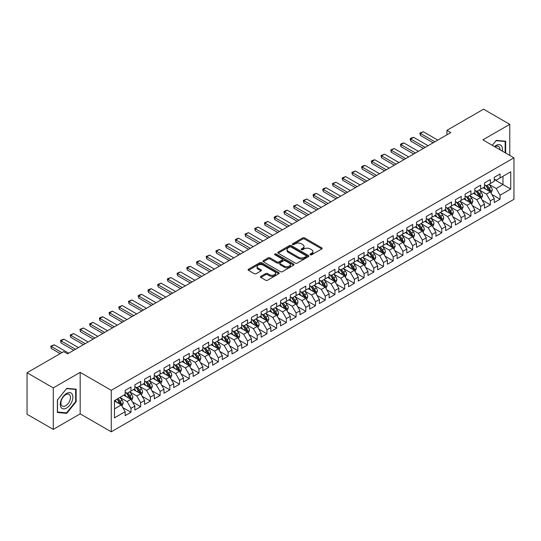 <?xml version="1.0" encoding="UTF-8"?>
<svg xmlns="http://www.w3.org/2000/svg" width="541" height="541" viewBox="0 0 541 541"><rect width="100%" height="100%" fill="white"/><g stroke="black" fill="none" stroke-linecap="round" stroke-linejoin="round"><path stroke-width="0.81" d="M310.304 254.784A0.947 0.548 0 0 0 311.636 254.784L321.767 248.941A1.346 0.778 0 0 0 322.159 248.387A1.346 0.778 0 0 0 321.767 247.839L304.603 237.932A1.346 0.778 0 0 0 302.696 237.932L292.566 243.781A0.947 0.548 0 0 0 292.289 244.167A0.947 0.548 0 0 0 292.566 244.546A0.947 0.548 0 0 0 293.905 244.546L295.217 243.795A4.314 2.489 0 0 1 301.317 243.795L302.744 244.62A4.314 2.489 0 0 1 304.008 246.378A4.314 2.489 0 0 1 302.744 248.143L301.432 248.894A0.947 0.548 0 0 0 301.161 249.279A0.947 0.548 0 0 0 301.432 249.665A0.947 0.548 0 0 0 302.771 249.665L304.083 248.914A4.314 2.489 0 0 1 310.182 248.914L311.609 249.739A4.314 2.489 0 0 1 312.874 251.497A4.314 2.489 0 0 1 311.609 253.262L310.304 254.013A0.947 0.548 0 0 0 310.027 254.398A0.947 0.548 0 0 0 310.304 254.784L310.304 254.013M260.843 276.35A1.346 0.778 0 0 0 260.451 276.897A1.346 0.778 0 0 0 260.843 277.452L265.658 280.231A1.346 0.778 0 0 0 267.565 280.231L278.818 273.732A1.346 0.778 0 0 0 279.21 273.185A1.346 0.778 0 0 0 278.818 272.637L261.655 262.73A1.346 0.778 0 0 0 259.748 262.73L248.502 269.222A1.346 0.778 0 0 0 248.103 269.77A1.346 0.778 0 0 0 248.502 270.324L254.317 273.678A1.346 0.778 0 0 0 256.224 273.678L261.033 270.899A1.346 0.778 0 0 0 261.431 270.351A1.346 0.778 0 0 0 261.033 269.797L258.152 268.133A3.604 2.083 0 0 1 257.097 266.659A3.604 2.083 0 0 1 259.322 264.738A3.604 2.083 0 0 1 263.251 265.191L274.551 271.71A3.604 2.083 0 0 1 275.606 273.185A3.604 2.083 0 0 1 273.381 275.105A3.604 2.083 0 0 1 269.452 274.659L267.565 273.57A1.346 0.778 0 0 0 265.658 273.57L260.843 276.35L260.843 277.452M53.275 387.897L53.275 429.392L80.176 413.858L80.176 372.364L53.275 387.897L27.05 372.756L63.669 351.616L67.551 353.855L450.815 132.579L446.934 130.34L446.934 134.824M80.176 372.364L111.257 390.304L513.95 157.816L513.95 199.311L111.257 431.806L111.257 390.304M509.771 155.402L509.771 124.335L482.87 139.869L513.95 157.816M509.771 124.335L483.546 109.194L446.934 130.34M295.312 263.109A1.346 0.778 0 0 0 297.219 263.109L308.465 256.617A1.346 0.778 0 0 0 308.864 256.069A1.346 0.778 0 0 0 308.465 255.514L291.308 245.607A1.346 0.778 0 0 0 289.401 245.607L278.148 252.106A1.346 0.778 0 0 0 277.756 252.654A1.346 0.778 0 0 0 278.148 253.202L295.312 263.109M275.234 254.994A0.947 0.548 0 0 1 276.194 255.122L293.621 265.185L282.388 271.67A1.346 0.778 0 0 1 280.481 271.67L263.325 261.763L268.14 259.004L268.14 257.881L263.325 260.661A1.346 0.778 0 0 0 262.926 261.215A1.346 0.778 0 0 0 263.325 261.763L263.325 260.661M268.14 259.004A1.346 0.778 0 0 1 270.047 259.004L270.047 257.881A1.346 0.778 0 0 0 268.14 257.881M270.047 257.881L277.006 261.898A1.346 0.778 0 0 0 278.913 261.898L282.104 260.059A1.346 0.778 0 0 0 282.497 259.504A1.346 0.778 0 0 0 282.104 258.956L274.862 254.77A0.947 0.548 0 0 1 274.585 254.385A0.947 0.548 0 0 1 275.166 253.885A0.947 0.548 0 0 1 276.194 254L293.641 264.076A1.346 0.778 0 0 1 294.034 264.623A1.346 0.778 0 0 1 293.641 265.178L293.641 264.076M494.231 179.517L502.974 184.562L502.974 176.265L510.745 171.781L500.06 177.948L500.06 173.965L494.231 177.326L494.231 181.309L490.349 183.555L490.349 179.571L484.52 182.939L484.52 186.915L480.638 189.161L480.638 185.178L474.809 188.545L474.809 192.528L470.92 194.767L470.92 190.79L465.098 194.151L465.098 198.134L461.209 200.38L461.209 196.397L455.38 199.757L455.38 203.741L451.498 205.986L451.498 202.003L445.669 205.37L445.669 209.347L441.787 211.592L441.787 207.609L435.958 210.976L435.958 214.96L432.07 217.198L432.07 213.215L426.247 216.583L426.247 220.566L422.359 222.804L422.359 218.828L416.529 222.189L416.529 226.172L412.648 228.417L412.648 224.434L406.818 227.795L406.818 231.778L402.93 234.023L402.93 230.04L397.108 233.408L397.108 237.384L393.219 239.629L393.219 235.646L387.39 239.014L387.39 242.997L383.508 245.235L383.508 241.259L377.679 244.62L377.679 248.603L373.797 250.848L373.797 246.865L367.968 250.226L367.968 254.209L364.079 256.454L364.079 252.471L358.257 255.839L358.257 259.815L354.369 262.06L354.369 258.077L348.539 261.445L348.539 265.428L344.658 267.667L344.658 263.683L338.828 267.051L338.828 271.034L334.947 273.273L334.947 269.296L329.117 272.657L329.117 276.64L325.229 278.885L325.229 274.902L319.406 278.263L319.406 282.246L315.518 284.492L315.518 280.509L309.689 283.876L309.689 287.853L305.807 290.098L305.807 286.115L299.978 289.482L299.978 293.465L296.096 295.704L296.096 291.727L290.267 295.088L290.267 299.072L286.378 301.317L286.378 297.334L280.556 300.695L280.556 304.678L276.667 306.923L276.667 302.94L270.838 306.307L270.838 310.284L266.956 312.529L266.956 308.546L261.127 311.914L261.127 315.897L257.239 318.135L257.239 314.152L251.416 317.52L251.416 321.503L247.528 323.741L247.528 319.765L241.699 323.126L241.699 327.109L237.817 329.354L237.817 325.371L231.988 328.732L231.988 332.715L228.106 334.96L228.106 330.977L222.277 334.345L222.277 338.321L218.388 340.566L218.388 336.583L212.566 339.951L212.566 343.934L208.677 346.172L208.677 342.196L202.848 345.557L202.848 349.54L198.966 351.785L198.966 347.802L193.137 351.163L193.137 355.146L189.255 357.391L189.255 353.408L183.426 356.776L183.426 360.752L179.538 362.997L179.538 359.014L173.715 362.382L173.715 366.365L169.827 368.604L169.827 364.62L163.997 367.988L163.997 371.971L160.116 374.21L160.116 370.233L154.286 373.594L154.286 377.577L150.405 379.823L150.405 375.839L144.575 379.2L144.575 383.184L140.687 385.429L140.687 381.446L134.865 384.813L134.865 388.79L130.976 391.035L130.976 387.052L125.147 390.419L125.147 394.403L114.462 400.57L114.462 417.841L125.147 411.674L121.265 404.945L114.462 401.016M510.745 171.781L510.745 189.052L500.06 195.22L496.178 188.491L489.132 184.42M491.857 194.462L500.06 199.196L500.06 195.22M500.06 199.196L494.231 202.564L494.231 198.581L490.349 200.826L486.46 194.097L479.421 190.033M482.139 200.069L490.349 204.809L490.349 200.826M490.349 204.809L484.52 208.17L484.52 204.187L480.638 206.432L476.749 199.703L469.71 195.639M472.428 205.675L480.638 210.415L480.638 206.432M480.638 210.415L474.809 213.776L474.809 209.8L470.92 212.038L467.039 205.31L459.999 201.245M462.717 211.281L470.92 216.021L470.92 212.038M470.92 216.021L465.098 219.389L465.098 215.406L461.209 217.651L457.328 210.922L450.281 206.851M453 216.894L461.209 221.627L461.209 217.651M461.209 221.627L455.38 224.995L455.38 221.012L451.498 223.257L447.61 216.528L440.57 212.464M443.289 222.5L451.498 227.24L451.498 223.257M451.498 227.24L445.669 230.601L445.669 226.618L441.787 228.863L437.899 222.135L430.859 218.07M433.578 228.106L441.787 232.846L441.787 228.863M441.787 232.846L435.958 236.207L435.958 232.231L432.07 234.469L428.188 227.741L421.141 223.676M423.867 233.712L432.07 238.453L432.07 234.469M432.07 238.453L426.247 241.82L426.247 237.837L422.359 240.076L418.477 233.347L411.43 229.283M414.149 239.325L422.359 244.059L422.359 240.076M422.359 244.059L416.529 247.426L416.529 243.443L412.648 245.688L408.759 238.96L401.72 234.889M404.438 244.931L412.648 249.665L412.648 245.688M412.648 249.665L406.818 253.032L406.818 249.049L402.93 251.295L399.048 244.566L392.009 240.502M394.727 250.537L402.93 255.278L402.93 251.295M402.93 255.278L397.108 258.639L397.108 254.655L393.219 256.901L389.337 250.172L382.291 246.108M385.016 256.143L393.219 260.884L393.219 256.901M393.219 260.884L387.39 264.245L387.39 260.268L383.508 262.507L379.62 255.778L372.58 251.714M375.298 261.749L383.508 266.49L383.508 262.507M383.508 266.49L377.679 269.858L377.679 265.874L373.797 268.12L369.909 261.391L362.869 257.32M365.588 267.362L373.797 272.096L373.797 268.12M373.797 272.096L367.968 275.464L367.968 271.481L364.079 273.726L360.198 266.997L353.158 262.933M355.877 272.968L364.079 277.709L364.079 273.726M364.079 277.709L358.257 281.07L358.257 277.087L354.369 279.332L350.487 272.603L343.44 268.539M346.166 278.574L354.369 283.315L354.369 279.332M354.369 283.315L348.539 286.676L348.539 282.7L344.658 284.938L340.769 278.209L333.729 274.145M336.448 284.181L344.658 288.921L344.658 284.938M344.658 288.921L338.828 292.289L338.828 288.306L334.947 290.544L331.058 283.815L324.018 279.751M326.737 289.793L334.947 294.527L334.947 290.544M334.947 294.527L329.117 297.895L329.117 293.912L325.229 296.157L321.347 289.428L314.307 285.357M317.026 295.4L325.229 300.133L325.229 296.157M325.229 300.133L319.406 303.501L319.406 299.518L315.518 301.763L311.636 295.034L304.59 290.97M307.308 301.006L315.518 305.746L315.518 301.763M315.518 305.746L309.689 309.107L309.689 305.124L305.807 307.369L301.919 300.64L294.879 296.576M297.597 306.612L305.807 311.352L305.807 307.369M305.807 311.352L299.978 314.713L299.978 310.737L296.096 312.975L292.208 306.247L285.168 302.182M287.886 312.218L296.096 316.958L296.096 312.975M296.096 316.958L290.267 320.326L290.267 316.343L286.378 318.588L282.497 311.859L275.45 307.788M278.175 317.831L286.378 322.564L286.378 318.588M286.378 322.564L280.556 325.932L280.556 321.949L276.667 324.194L272.786 317.466L265.739 313.401M268.458 323.437L276.667 328.177L276.667 324.194M276.667 328.177L270.838 331.538L270.838 327.555L266.956 329.8L263.068 323.072L256.028 319.007M258.747 329.043L266.956 333.783L266.956 329.8M266.956 333.783L261.127 337.144L261.127 333.168L257.239 335.406L253.357 328.678L246.317 324.614M249.036 334.649L257.239 339.39L257.239 335.406M257.239 339.39L251.416 342.757L251.416 338.774L247.528 341.013L243.646 334.284L236.6 330.22M239.325 340.262L247.528 344.996L247.528 341.013M247.528 344.996L241.699 348.363L241.699 344.38L237.817 346.625L233.928 339.897L226.889 335.826M229.607 345.868L237.817 350.602L237.817 346.625M237.817 350.602L231.988 353.97L231.988 349.986L228.106 352.232L224.217 345.503L217.178 341.439M219.896 351.474L228.106 356.215L228.106 352.232M228.106 356.215L222.277 359.576L222.277 355.593L218.388 357.838L214.506 351.109L207.467 347.045M210.185 357.08L218.388 361.821L218.388 357.838M218.388 361.821L212.566 365.182L212.566 361.205L208.677 363.444L204.796 356.715L197.749 352.651M200.474 362.686L208.677 367.427L208.677 363.444M208.677 367.427L202.848 370.795L202.848 366.812L198.966 369.057L195.078 362.321L188.038 358.257M190.757 368.299L198.966 373.033L198.966 369.057M198.966 373.033L193.137 376.401L193.137 372.418L189.255 374.663L185.367 367.934L178.327 363.87M181.046 373.905L189.255 378.646L189.255 374.663M189.255 378.646L183.426 382.007L183.426 378.024L179.538 380.269L175.656 373.54L168.616 369.476M171.335 379.512L179.538 384.252L179.538 380.269M179.538 384.252L173.715 387.613L173.715 383.637L169.827 385.875L165.945 379.146L158.898 375.082M161.617 385.118L169.827 389.858L169.827 385.875M169.827 389.858L163.997 393.226L163.997 389.243L160.116 391.481L156.227 384.752L149.188 380.688M151.906 390.73L160.116 395.464L160.116 391.481M160.116 395.464L154.286 398.832L154.286 394.849L150.405 397.094L146.516 390.365L139.477 386.294M142.195 396.337L150.405 401.07L150.405 397.094M150.405 401.07L144.575 404.438L144.575 400.455L140.687 402.7L136.805 395.971L129.759 391.907M132.484 401.943L140.687 406.683L140.687 402.7M140.687 406.683L134.865 410.044L134.865 406.061L130.976 408.306L127.094 401.578L120.048 397.513M122.766 407.549L130.976 412.289L130.976 408.306M130.976 412.289L125.147 415.65L125.147 411.674M125.147 392.157L127.094 393.28L130.976 391.035M114.462 408.868L121.265 404.945M134.865 386.551L136.805 387.674L140.687 385.429M127.094 401.578L130.976 399.332L123.788 395.187M134.865 406.061L130.976 399.332M144.575 380.938L146.516 382.061L150.405 379.823M136.805 395.971L140.687 393.726L133.499 389.574M144.575 400.455L140.687 393.726M154.286 375.332L156.227 376.455L160.116 374.21M146.516 390.365L150.405 388.12L143.216 383.968M154.286 394.849L150.405 388.12M163.997 369.726L165.945 370.849L169.827 368.604M156.227 384.752L160.116 382.514L152.927 378.362M163.997 389.243L160.116 382.514M173.715 364.12L175.656 365.243L179.538 362.997M165.945 379.146L169.827 376.901L162.638 372.756M173.715 383.637L169.827 376.901M183.426 358.514L185.367 359.63L189.255 357.391M175.656 373.54L179.538 371.295L172.356 367.15M183.426 378.024L179.538 371.295M193.137 352.901L195.078 354.024L198.966 351.785M185.367 367.934L189.255 365.689L182.067 361.537M193.137 372.418L189.255 365.689M202.848 347.295L204.796 348.418L208.677 346.172M195.078 362.321L198.966 360.083L191.778 355.931M202.848 366.812L198.966 360.083M212.566 341.689L214.506 342.811L218.388 340.566M204.796 356.715L208.677 354.477L201.489 350.325M212.566 361.205L208.677 354.477M222.277 336.083L224.217 337.205L228.106 334.96M214.506 351.109L218.388 348.864L211.206 344.718M222.277 355.593L218.388 348.864M231.988 330.477L233.928 331.592L237.817 329.354M224.217 345.503L228.106 343.258L220.917 339.112M231.988 349.986L228.106 343.258M241.699 324.864L243.646 325.986L247.528 323.741M233.928 339.897L237.817 337.652L230.628 333.499M241.699 344.38L237.817 337.652M251.416 319.258L253.357 320.38L257.239 318.135M243.646 334.284L247.528 332.046L240.339 327.893M251.416 338.774L247.528 332.046M261.127 313.652L263.068 314.774L266.956 312.529M253.357 328.678L257.239 326.433L250.057 322.287M261.127 333.168L257.239 326.433M270.838 308.045L272.786 309.161L276.667 306.923M263.068 323.072L266.956 320.827L259.768 316.681M270.838 327.555L266.956 320.827M280.556 302.433L282.497 303.555L286.378 301.317M272.786 317.466L276.667 315.22L269.479 311.068M280.556 321.949L276.667 315.22M290.267 296.826L292.208 297.949L296.096 295.704M282.497 311.859L286.378 309.614L279.19 305.462M290.267 316.343L286.378 309.614M299.978 291.22L301.919 292.343L305.807 290.098M292.208 306.247L296.096 304.008L288.908 299.856M299.978 310.737L296.096 304.008M309.689 285.614L311.636 286.737L315.518 284.492M301.919 300.64L305.807 298.395L298.618 294.25M309.689 305.124L305.807 298.395M319.406 280.008L321.347 281.124L325.229 278.885M311.636 295.034L315.518 292.789L308.329 288.644M319.406 299.518L315.518 292.789M329.117 274.395L331.058 275.518L334.947 273.273M321.347 289.428L325.229 287.183L318.04 283.031M329.117 293.912L325.229 287.183M338.828 268.789L340.769 269.912L344.658 267.667M331.058 283.815L334.947 281.577L327.758 277.425M338.828 288.306L334.947 281.577M348.539 263.183L350.487 264.306L354.369 262.06M340.769 278.209L344.658 275.964L337.469 271.819M348.539 282.7L344.658 275.964M358.257 257.577L360.198 258.693L364.079 256.454M350.487 272.603L354.369 270.358L347.18 266.213M358.257 277.087L354.369 270.358M367.968 251.964L369.909 253.087L373.797 250.848M360.198 266.997L364.079 264.752L356.898 260.6M367.968 271.481L364.079 264.752M377.679 246.358L379.62 247.48L383.508 245.235M369.909 261.391L373.797 259.146L366.609 254.994M377.679 265.874L373.797 259.146M387.39 240.752L389.337 241.874L393.219 239.629M379.62 255.778L383.508 253.54L376.32 249.387M387.39 260.268L383.508 253.54M397.108 235.146L399.048 236.268L402.93 234.023M389.337 250.172L393.219 247.927L386.031 243.781M397.108 254.655L393.219 247.927M406.818 229.54L408.759 230.655L412.648 228.417M399.048 244.566L402.93 242.321L395.748 238.175M406.818 249.049L402.93 242.321M416.529 223.927L418.477 225.049L422.359 222.804M408.759 238.96L412.648 236.715L405.459 232.562M416.529 243.443L412.648 236.715M426.247 218.321L428.188 219.443L432.07 217.198M418.477 233.347L422.359 231.108L415.17 226.956M426.247 237.837L422.359 231.108M435.958 212.714L437.899 213.837L441.787 211.592M428.188 227.741L432.07 225.502L424.881 221.35M435.958 232.231L432.07 225.502M445.669 207.108L447.61 208.224L451.498 205.986M437.899 222.135L441.787 219.889L434.599 215.744M445.669 226.618L441.787 219.889M455.38 201.495L457.328 202.618L461.209 200.38M447.61 216.528L451.498 214.283L444.31 210.131M455.38 221.012L451.498 214.283M465.098 195.889L467.039 197.012L470.92 194.767M457.328 210.922L461.209 208.677L454.021 204.525M465.098 215.406L461.209 208.677M474.809 190.283L476.749 191.406L480.638 189.161M467.039 205.31L470.92 203.071L463.732 198.919M474.809 209.8L470.92 203.071M484.52 184.677L486.46 185.8L490.349 183.555M476.749 199.703L480.638 197.458L473.449 193.313M484.52 204.187L480.638 197.458M494.231 179.071L496.178 180.187L500.06 177.948M486.46 194.097L490.349 191.852L483.16 187.707M494.231 198.581L490.349 191.852M27.05 372.756L27.05 414.25L53.275 429.392M80.176 413.858L111.257 431.806M496.178 188.491L502.974 184.562L510.745 189.052M505.646 153.022L505.646 141.221L496.273 140.383L492.303 145.319L496.077 140.66L505.159 141.471L505.159 152.738M76.146 401.686L76.146 389.189L66.773 388.35L57.4 400.009L57.4 412.506L66.773 413.344L76.146 401.686L75.666 401.408M310.676 254.919L311.609 254.378A4.314 2.489 0 0 0 312.874 252.62L312.874 251.497M304.008 246.378L304.008 247.501A4.314 2.489 0 0 1 302.744 249.259L301.81 249.8M321.746 248.948L304.603 239.054A1.346 0.778 0 0 0 302.696 239.054L292.945 244.681M308.451 256.63L291.308 246.73A1.346 0.778 0 0 0 289.401 246.73L278.169 253.215M306.084 256.454A0.947 0.548 0 0 0 306.362 256.069A0.947 0.548 0 0 0 306.084 255.683L291.017 246.987A0.947 0.548 0 0 0 289.685 246.987L288.299 247.785A4.314 2.489 0 0 0 287.041 249.543A4.314 2.489 0 0 0 288.299 251.308L298.598 257.252A4.314 2.489 0 0 0 304.698 257.252L306.084 256.454L306.084 257.57A0.947 0.548 0 0 0 306.362 257.185L306.362 256.069M287.041 249.543L287.041 250.666A4.314 2.489 0 0 0 288.299 252.424L288.299 251.308M306.084 257.57L304.698 258.368A4.314 2.489 0 0 1 298.598 258.368L288.299 252.424M270.047 259.004L277.006 263.021A1.346 0.778 0 0 0 278.913 263.021L282.104 261.181A1.346 0.778 0 0 0 282.497 260.627L282.497 259.504M284.228 266.071A3.604 2.083 0 0 0 288.157 266.524A3.604 2.083 0 0 0 290.382 264.596A3.604 2.083 0 0 0 289.327 263.129L285.344 260.83A1.346 0.778 0 0 0 283.437 260.83L280.245 262.669A1.346 0.778 0 0 0 279.853 263.224A1.346 0.778 0 0 0 280.245 263.771L284.228 266.071L284.228 267.193A3.604 2.083 0 0 0 288.157 267.646A3.604 2.083 0 0 0 290.382 265.719L290.382 264.596M279.853 263.224L279.853 264.346A1.346 0.778 0 0 0 280.245 264.894L280.245 263.771M284.228 267.193L280.245 264.894M275.606 273.185L275.606 274.307A3.604 2.083 0 0 1 273.381 276.228A3.604 2.083 0 0 1 269.452 275.782L267.565 274.693A1.346 0.778 0 0 0 265.658 274.693L260.863 277.459M257.097 266.659L257.097 267.781A3.604 2.083 0 0 0 258.152 269.256L258.152 268.133M261.033 269.797L261.033 270.899L258.152 269.256M278.798 273.746L261.655 263.846A1.346 0.778 0 0 0 259.748 263.846L248.515 270.331M65.786 412.776L66.773 413.344M491.066 193.096L492.269 190.161A3.638 2.103 -120 0 0 491.106 187.058L489.044 184.305M485.757 189.201L484.188 187.112M489.659 191.46L490.308 190.317A3.638 2.103 -120 0 0 489.267 188.126L487.198 185.374M486.021 185.543L488.57 188.944A1.853 1.068 60 0 1 488.908 189.506L490.308 190.317M485.385 185.171L488.097 188.795A3.638 2.103 60 0 1 489.138 190.987L489.213 191.196M434.89 141.776L420.398 133.411L420.398 135.433L419.863 133.1L423.312 131.727L437.804 140.092M433.138 142.783L420.398 135.433M423.312 131.727L420.398 133.411L419.863 133.1M481.355 198.709L482.558 195.768A3.638 2.103 -120 0 0 481.395 192.67L479.333 189.911M476.046 194.814L474.477 192.718M479.948 197.066L480.591 195.923A3.638 2.103 -120 0 0 479.549 193.732L477.487 190.98M476.31 191.149L478.859 194.55A1.853 1.068 60 0 1 479.198 195.118L480.591 195.923M475.667 190.784L478.386 194.408A3.638 2.103 60 0 1 479.427 196.593L479.502 196.809M471.644 204.315L472.848 201.374A3.638 2.103 -120 0 0 471.684 198.276L469.622 195.524M466.335 200.42L464.766 198.324M470.237 202.672L470.88 201.529A3.638 2.103 -120 0 0 469.838 199.338L467.776 196.586M466.599 196.755L469.148 200.163A1.853 1.068 60 0 1 469.48 200.725L470.88 201.529M465.957 196.39L468.675 200.014A3.638 2.103 60 0 1 469.716 202.206L469.791 202.415M425.179 147.382L410.687 139.017L410.687 141.039L410.152 138.712L411.606 137.867L413.601 137.333L428.087 145.705M423.427 148.396L410.687 141.039M413.601 137.333L410.687 139.017L410.152 138.712M415.461 152.995L400.969 144.623L400.969 146.645L400.435 144.319L401.895 143.473L403.884 142.946L418.376 151.311M413.716 154.002L400.969 146.645M403.884 142.946L400.969 144.623L400.435 144.319M502.197 151.027A8.926 5.153 120 0 0 501.548 145.969A8.926 5.153 120 0 0 494.521 146.597M499.965 149.742A6.763 3.902 120 0 0 499.329 147.105A6.763 3.902 120 0 0 498.572 146.401A6.763 3.902 120 0 0 494.981 146.861M504.557 141.127L505.159 141.471M61.113 407.535A8.926 5.153 120 0 0 69.735 405.229A8.926 5.153 120 0 0 72.048 393.936A8.926 5.153 120 0 0 63.425 396.249A8.926 5.153 120 0 0 61.113 407.535M61.559 405.378A6.763 3.902 120 0 0 62.316 406.081A6.763 3.902 120 0 0 68.606 402.923A6.763 3.902 120 0 0 69.836 395.079A6.763 3.902 120 0 0 69.072 394.369A6.763 3.902 120 0 0 62.783 397.527A6.763 3.902 120 0 0 61.559 405.378M66.584 388.627L75.666 389.439L75.666 401.55L66.584 412.844L57.502 412.032L57.502 399.927L66.563 388.614M75.064 389.094L75.666 389.439M461.926 209.922L463.13 206.98A3.638 2.103 -120 0 0 461.973 203.883L459.911 201.13M456.618 206.026L455.049 203.93M460.526 208.278L461.169 207.135A3.638 2.103 -120 0 0 460.127 204.951L458.065 202.192M456.881 202.368L459.431 205.769A1.853 1.068 60 0 1 459.769 206.331L461.169 207.135M456.246 201.996L458.957 205.621A3.638 2.103 60 0 1 459.999 207.812L460.073 208.021M452.215 215.528L453.419 212.593A3.638 2.103 -120 0 0 452.256 209.489L450.193 206.736M446.907 211.632L445.338 209.543M450.809 213.891L451.458 212.748A3.638 2.103 -120 0 0 450.41 210.557L448.347 207.805M447.17 207.974L449.72 211.375A1.853 1.068 60 0 1 450.058 211.937L451.458 212.748M446.535 207.602L449.246 211.227A3.638 2.103 60 0 1 450.288 213.418L450.362 213.627M405.75 158.601L391.258 150.236L391.258 152.251L390.724 149.925L394.173 148.552L408.665 156.917M403.999 159.609L391.258 152.251M394.173 148.552L391.258 150.236L390.724 149.925M396.039 164.207L381.547 155.842L381.547 157.857L381.013 155.531L384.462 154.158L398.954 162.523M394.288 165.215L381.547 157.857M384.462 154.158L381.547 155.842L381.013 155.531M442.504 221.134L443.708 218.199A3.638 2.103 -120 0 0 442.545 215.095L440.482 212.343M437.196 217.239L435.627 215.149M441.098 219.497L441.74 218.354A3.638 2.103 -120 0 0 440.699 216.163L438.636 213.411M437.459 213.58L440.009 216.982A1.853 1.068 60 0 1 440.347 217.543L441.74 218.354M436.817 213.208L439.535 216.84A3.638 2.103 60 0 1 440.577 219.024L440.651 219.233M386.321 169.813L371.836 161.448L371.836 163.47L371.302 161.144L372.756 160.298L374.744 159.764L389.236 168.136M384.577 170.828L371.836 163.47M374.744 159.764L371.836 161.448L371.302 161.144M432.793 226.747L433.997 223.805A3.638 2.103 -120 0 0 432.834 220.708L430.771 217.949M427.485 222.851L425.916 220.755M431.387 225.103L432.029 223.96A3.638 2.103 -120 0 0 430.988 221.769L428.925 219.017M427.748 219.186L430.298 222.588A1.853 1.068 60 0 1 430.629 223.156L432.029 223.96M427.106 218.821L429.825 222.446A3.638 2.103 60 0 1 430.866 224.637L430.94 224.846M376.61 175.426L362.118 167.054L362.118 169.076L361.584 166.75L363.045 165.904L365.033 165.377L379.525 173.742M374.866 176.434L362.118 169.076M365.033 165.377L362.118 167.054L361.584 166.75M423.076 232.353L424.279 229.411A3.638 2.103 -120 0 0 423.123 226.314L421.054 223.561M417.767 228.458L416.198 226.361M421.676 230.709L422.318 229.567A3.638 2.103 -120 0 0 421.277 227.376L419.214 224.623M418.031 224.799L420.58 228.201A1.853 1.068 60 0 1 420.918 228.762L422.318 229.567M417.395 224.427L420.107 228.052A3.638 2.103 60 0 1 421.148 230.243L421.223 230.452M413.365 237.959L414.568 235.017A3.638 2.103 -120 0 0 413.405 231.92L411.343 229.168M408.056 234.064L406.487 231.967M411.958 236.316L412.6 235.173A3.638 2.103 -120 0 0 411.559 232.988L409.496 230.229M408.32 230.405L410.869 233.807A1.853 1.068 60 0 1 411.207 234.368L412.6 235.173M407.677 230.033L410.396 233.658A3.638 2.103 60 0 1 411.437 235.849L411.512 236.059M403.654 243.565L404.857 240.63A3.638 2.103 -120 0 0 403.694 237.526L401.632 234.774M398.345 239.67L396.776 237.58M402.247 241.928L402.889 240.786A3.638 2.103 -120 0 0 401.848 238.595L399.785 235.842M398.609 236.011L401.158 239.413A1.853 1.068 60 0 1 401.496 239.974L402.889 240.786M397.966 235.639L400.685 239.264A3.638 2.103 60 0 1 401.726 241.455L401.801 241.665M393.943 249.171L395.146 246.236A3.638 2.103 -120 0 0 393.983 243.139L391.921 240.38M388.627 245.283L387.065 243.186M392.536 247.535L393.179 246.392A3.638 2.103 -120 0 0 392.137 244.201L390.075 241.448M388.898 241.617L391.441 245.019A1.853 1.068 60 0 1 391.779 245.587L393.179 246.392M388.255 241.252L390.974 244.877A3.638 2.103 60 0 1 392.015 247.061L392.083 247.278M384.225 254.784L385.429 251.842A3.638 2.103 -120 0 0 384.272 248.745L382.203 245.993M378.916 250.889L377.348 248.792M382.825 253.141L383.468 251.998A3.638 2.103 -120 0 0 382.426 249.807L380.364 247.054M379.18 247.223L381.73 250.632A1.853 1.068 60 0 1 382.068 251.193L383.468 251.998M378.544 246.858L381.256 250.483A3.638 2.103 60 0 1 382.298 252.674L382.372 252.884M374.514 260.39L375.718 257.448A3.638 2.103 -120 0 0 374.555 254.351L372.492 251.599M369.205 256.495L367.637 254.398M373.107 258.747L373.75 257.604A3.638 2.103 -120 0 0 372.708 255.42L370.646 252.661M369.469 252.836L372.019 256.238A1.853 1.068 60 0 1 372.357 256.799L373.75 257.604M368.827 252.464L371.545 256.089A3.638 2.103 60 0 1 372.587 258.28L372.661 258.49M364.803 265.996L366.007 263.061A3.638 2.103 -120 0 0 364.844 259.957L362.781 257.205M359.495 262.101L357.926 260.011M363.396 264.353L364.039 263.217A3.638 2.103 -120 0 0 362.997 261.026L360.935 258.273M359.758 258.442L362.308 261.844A1.853 1.068 60 0 1 362.639 262.405L364.039 263.217M359.116 258.071L361.834 261.695A3.638 2.103 60 0 1 362.876 263.886L362.95 264.096M355.085 271.602L356.289 268.667A3.638 2.103 -120 0 0 355.133 265.563L353.07 262.811M349.777 267.707L348.208 265.617M353.686 269.966L354.328 268.823A3.638 2.103 -120 0 0 353.287 266.632L351.224 263.88M350.047 264.049L352.59 267.45A1.853 1.068 60 0 1 352.928 268.011L354.328 268.823M349.405 263.677L352.117 267.308A3.638 2.103 60 0 1 353.165 269.492L353.232 269.702M345.374 277.215L346.578 274.273A3.638 2.103 -120 0 0 345.415 271.176L343.352 268.417M340.066 273.32L338.497 271.224M343.968 275.572L344.617 274.429A3.638 2.103 -120 0 0 343.576 272.238L341.506 269.486M340.33 269.655L342.879 273.056A1.853 1.068 60 0 1 343.217 273.624L344.617 274.429M339.694 269.29L342.406 272.914A3.638 2.103 60 0 1 343.447 275.105L343.521 275.315M335.663 282.821L336.867 279.88A3.638 2.103 -120 0 0 335.704 276.782L333.641 274.03M330.355 278.926L328.786 276.83M334.257 281.178L334.899 280.035A3.638 2.103 -120 0 0 333.858 277.844L331.795 275.092M330.619 275.268L333.168 278.669A1.853 1.068 60 0 1 333.506 279.23L334.899 280.035M329.976 274.896L332.695 278.52A3.638 2.103 60 0 1 333.736 280.711L333.811 280.921M325.952 288.427L327.156 285.486A3.638 2.103 -120 0 0 325.993 282.388L323.931 279.636M320.644 284.532L319.075 282.436M324.546 286.784L325.188 285.641A3.638 2.103 -120 0 0 324.147 283.457L322.084 280.698M320.908 280.874L323.457 284.275A1.853 1.068 60 0 1 323.788 284.837L325.188 285.641M320.265 280.502L322.984 284.126A3.638 2.103 60 0 1 324.025 286.317L324.1 286.527M316.235 294.034L317.439 291.099A3.638 2.103 -120 0 0 316.282 287.995L314.22 285.242M310.926 290.138L309.357 288.049M314.835 292.397L315.477 291.254A3.638 2.103 -120 0 0 314.436 289.063L312.373 286.311M311.19 286.48L313.739 289.881A1.853 1.068 60 0 1 314.078 290.443L315.477 291.254M310.554 286.108L313.266 289.733A3.638 2.103 60 0 1 314.307 291.924L314.382 292.133M306.524 299.64L307.728 296.705A3.638 2.103 -120 0 0 306.564 293.607L304.502 290.848M301.215 295.744L299.646 293.655M305.117 298.003L305.766 296.86A3.638 2.103 -120 0 0 304.718 294.669L302.656 291.917M301.479 292.086L304.028 295.487A1.853 1.068 60 0 1 304.367 296.055L305.766 296.86M300.843 291.721L303.555 295.345A3.638 2.103 60 0 1 304.597 297.53L304.671 297.746M296.813 305.252L298.017 302.311A3.638 2.103 -120 0 0 296.853 299.214L294.791 296.461M291.504 301.357L289.935 299.261M295.406 303.609L296.049 302.466A3.638 2.103 -120 0 0 295.007 300.275L292.945 297.523M291.768 297.692L294.318 301.094A1.853 1.068 60 0 1 294.656 301.662L296.049 302.466M291.126 297.327L293.844 300.952A3.638 2.103 60 0 1 294.886 303.143L294.96 303.352M287.102 310.859L288.306 307.917A3.638 2.103 -120 0 0 287.143 304.82L285.08 302.067M281.793 306.963L280.224 304.867M285.695 309.215L286.338 308.072A3.638 2.103 -120 0 0 285.296 305.888L283.234 303.129M282.057 303.305L284.607 306.706A1.853 1.068 60 0 1 284.938 307.268L286.338 308.072M281.415 302.933L284.133 306.558A3.638 2.103 60 0 1 285.175 308.749L285.249 308.958M277.384 316.465L278.588 313.53A3.638 2.103 -120 0 0 277.432 310.426L275.362 307.673M272.076 312.57L270.507 310.48M275.984 314.821L276.627 313.685A3.638 2.103 -120 0 0 275.585 311.494L273.523 308.742M272.339 308.911L274.889 312.313A1.853 1.068 60 0 1 275.227 312.874L276.627 313.685M271.704 308.539L274.415 312.164A3.638 2.103 60 0 1 275.457 314.355L275.531 314.564M267.673 322.071L268.877 319.136A3.638 2.103 -120 0 0 267.714 316.032L265.651 313.28M262.365 318.176L260.796 316.086M266.267 320.434L266.909 319.291A3.638 2.103 -120 0 0 265.868 317.1L263.805 314.348M262.628 314.517L265.178 317.919A1.853 1.068 60 0 1 265.516 318.48L266.909 319.291M261.986 314.145L264.705 317.777A3.638 2.103 60 0 1 265.746 319.961L265.82 320.171M257.962 327.684L259.166 324.742A3.638 2.103 -120 0 0 258.003 321.645L255.94 318.886M252.654 323.788L251.085 321.692M256.556 326.04L257.198 324.898A3.638 2.103 -120 0 0 256.157 322.707L254.094 319.954M252.918 320.123L255.467 323.525A1.853 1.068 60 0 1 255.805 324.093L257.198 324.898M252.275 319.758L254.994 323.383A3.638 2.103 60 0 1 256.035 325.567L256.109 325.783M248.251 333.29L249.455 330.348A3.638 2.103 -120 0 0 248.292 327.251L246.229 324.499M242.936 329.395L241.374 327.298M246.845 331.647L247.487 330.504A3.638 2.103 -120 0 0 246.446 328.313L244.383 325.56M243.207 325.736L245.749 329.138A1.853 1.068 60 0 1 246.087 329.699L247.487 330.504M242.564 325.364L245.283 328.989A3.638 2.103 60 0 1 246.324 331.18L246.398 331.39M238.534 338.896L239.737 335.954A3.638 2.103 -120 0 0 238.581 332.857L236.512 330.105M233.225 335.001L231.656 332.904M237.134 337.253L237.776 336.11A3.638 2.103 -120 0 0 236.735 333.925L234.672 331.166M233.489 331.342L236.038 334.744A1.853 1.068 60 0 1 236.376 335.305L237.776 336.11M232.853 330.97L235.565 334.595A3.638 2.103 60 0 1 236.606 336.786L236.681 336.996M228.823 344.502L230.026 341.567A3.638 2.103 -120 0 0 228.863 338.463L226.801 335.711M223.514 340.607L221.945 338.517M227.416 342.866L228.059 341.723A3.638 2.103 -120 0 0 227.017 339.532L224.955 336.779M223.778 336.948L226.327 340.35A1.853 1.068 60 0 1 226.665 340.911L228.059 341.723M223.135 336.576L225.854 340.201A3.638 2.103 60 0 1 226.895 342.392L226.97 342.602M366.899 181.032L352.407 172.667L352.407 174.682L351.873 172.356L355.322 170.983L369.814 179.348M365.148 182.04L352.407 174.682M355.322 170.983L352.407 172.667L351.873 172.356M357.188 186.638L342.696 178.273L342.696 180.288L342.162 177.962L345.611 176.589L360.103 184.954M355.437 187.646L342.696 180.288M345.611 176.589L342.696 178.273L342.162 177.962M347.471 192.244L332.979 183.879L332.979 185.901L332.451 183.568L335.893 182.195L350.385 190.56M345.726 193.252L332.979 185.901M335.893 182.195L332.979 183.879L332.451 183.568M337.76 197.85L323.268 189.485L323.268 191.507L322.734 189.181L324.194 188.336L326.182 187.801L340.674 196.173M336.015 198.865L323.268 191.507M326.182 187.801L323.268 189.485L322.734 189.181M328.049 203.463L313.557 195.091L313.557 197.113L313.023 194.787L314.477 193.942L316.471 193.414L330.964 201.779M326.297 204.471L313.557 197.113M316.471 193.414L313.557 195.091L313.023 194.787M318.338 209.069L303.846 200.704L303.846 202.719L303.312 200.393L306.761 199.02L321.246 207.386M316.586 210.077L303.846 202.719M306.761 199.02L303.846 200.704L303.312 200.393M308.62 214.676L294.128 206.31L294.128 208.326L293.594 205.999L297.043 204.626L311.535 212.992M306.875 215.683L294.128 208.326M297.043 204.626L294.128 206.31L293.594 205.999M298.909 220.282L284.417 211.916L284.417 213.938L283.883 211.612L285.344 210.767L287.332 210.233L301.824 218.605M297.165 221.296L284.417 213.938M287.332 210.233L284.417 211.916L283.883 211.612M289.198 225.895L274.706 217.523L274.706 219.545L274.172 217.218L275.626 216.373L277.621 215.845L292.113 224.211M287.447 226.902L274.706 219.545M277.621 215.845L274.706 217.523L274.172 217.218M279.487 231.501L264.995 223.135L264.995 225.151L264.461 222.824L267.91 221.452L282.395 229.817M277.736 232.508L264.995 225.151M267.91 221.452L264.995 223.135L264.461 222.824M269.77 237.107L255.278 228.742L255.278 230.757L254.743 228.43L258.192 227.058L272.684 235.423M268.025 238.114L255.278 230.757M258.192 227.058L255.278 228.742L254.743 228.43M260.059 242.713L245.567 234.348L245.567 236.37L245.032 234.037L248.481 232.664L262.973 241.029M258.307 243.72L245.567 236.37M248.481 232.664L245.567 234.348L245.032 234.037M250.348 248.319L235.856 239.954L235.856 241.976L235.321 239.649L236.775 238.804L238.77 238.27L253.262 246.642M248.596 249.333L235.856 241.976M238.77 238.27L235.856 239.954L235.321 239.649M240.63 253.932L226.145 245.56L226.145 247.582L225.611 245.256L227.064 244.41L229.053 243.883L243.545 252.248M238.885 254.939L226.145 247.582M229.053 243.883L226.145 245.56L225.611 245.256M230.919 259.538L216.427 251.173L216.427 253.188L215.893 250.862L219.342 249.489L233.834 257.854M229.174 260.546L216.427 253.188M219.342 249.489L216.427 251.173L215.893 250.862M221.208 265.144L206.716 256.779L206.716 258.794L206.182 256.468L209.631 255.095L224.123 263.46M219.457 266.152L206.716 258.794M209.631 255.095L206.716 256.779L206.182 256.468M211.497 270.75L197.005 262.385L197.005 264.407L196.471 262.074L197.925 261.235L199.92 260.701L214.412 269.073M209.746 271.765L197.005 264.407M199.92 260.701L197.005 262.385L196.471 262.074M201.779 276.363L187.294 267.991L187.294 270.013L186.76 267.687L188.214 266.841L190.202 266.314L204.694 274.679M200.035 277.371L187.294 270.013M190.202 266.314L187.294 267.991L186.76 267.687M192.069 281.969L177.576 273.604L177.576 275.619L177.042 273.293L180.491 271.92L194.983 280.285M190.324 282.977L177.576 275.619M180.491 271.92L177.576 273.604L177.042 273.293M182.358 287.575L167.866 279.21L167.866 281.225L167.331 278.899L170.78 277.526L185.272 285.891M180.606 288.583L167.866 281.225M170.78 277.526L167.866 279.21L167.331 278.899M172.647 293.181L158.155 284.816L158.155 286.831L157.62 284.505L161.069 283.132L175.555 291.498M170.895 294.189L158.155 286.831M161.069 283.132L158.155 284.816L157.62 284.505M219.112 350.108L220.315 347.173A3.638 2.103 -120 0 0 219.152 344.076L217.09 341.317M213.803 346.213L212.234 344.123M217.705 348.472L218.348 347.329A3.638 2.103 -120 0 0 217.306 345.138L215.244 342.385M214.067 342.554L216.616 345.956A1.853 1.068 60 0 1 216.948 346.524L218.348 347.329M213.425 342.189L216.143 345.814A3.638 2.103 60 0 1 217.184 347.998L217.259 348.215M162.929 298.788L148.437 290.422L148.437 292.444L147.903 290.118L149.363 289.273L151.352 288.738L165.844 297.11M161.184 299.802L148.437 292.444M151.352 288.738L148.437 290.422L147.903 290.118M209.394 355.721L210.598 352.779A3.638 2.103 -120 0 0 209.441 349.682L207.379 346.923M204.085 351.826L202.517 349.729M207.994 354.078L208.637 352.935A3.638 2.103 -120 0 0 207.595 350.744L205.533 347.991M204.356 348.161L206.899 351.562A1.853 1.068 60 0 1 207.237 352.13L208.637 352.935M203.714 347.795L206.425 351.42A3.638 2.103 60 0 1 207.474 353.611L207.541 353.821M153.218 304.4L138.726 296.028L138.726 298.05L138.192 295.724L139.652 294.879L141.641 294.351L156.133 302.717M151.473 305.408L138.726 298.05M141.641 294.351L138.726 296.028L138.192 295.724M199.683 361.327L200.887 358.385A3.638 2.103 -120 0 0 199.724 355.288L197.661 352.536M194.375 357.432L192.806 355.336M198.276 359.684L198.926 358.541A3.638 2.103 -120 0 0 197.884 356.357L195.815 353.598M194.638 353.773L197.188 357.175A1.853 1.068 60 0 1 197.526 357.736L198.926 358.541M194.003 353.401L196.714 357.026A3.638 2.103 60 0 1 197.756 359.217L197.83 359.427M143.507 310.007L129.015 301.641L129.015 303.657L128.481 301.33L131.93 299.957L146.422 308.323M141.756 311.014L129.015 303.657M131.93 299.957L129.015 301.641L128.481 301.33M189.972 366.933L191.176 363.998A3.638 2.103 -120 0 0 190.013 360.894L187.95 358.142M184.664 363.038L183.095 360.948M188.566 365.29L189.208 364.154A3.638 2.103 -120 0 0 188.167 361.963L186.104 359.204M184.927 359.38L187.477 362.781A1.853 1.068 60 0 1 187.815 363.342L189.208 364.154M184.285 359.008L187.003 362.632A3.638 2.103 60 0 1 188.045 364.823L188.119 365.033M133.796 315.613L119.304 307.247L119.304 309.263L118.77 306.936L122.219 305.564L136.704 313.929M132.045 316.62L119.304 309.263M122.219 305.564L119.304 307.247L118.77 306.936M180.261 372.539L181.465 369.604A3.638 2.103 -120 0 0 180.302 366.5L178.239 363.748M174.953 368.644L173.384 366.555M178.855 370.903L179.497 369.76A3.638 2.103 -120 0 0 178.456 367.569L176.393 364.817M175.216 364.986L177.766 368.387A1.853 1.068 60 0 1 178.097 368.948L179.497 369.76M174.574 364.614L177.292 368.245A3.638 2.103 60 0 1 178.334 370.429L178.408 370.639M124.078 321.219L109.586 312.854L109.586 314.876L109.052 312.542L112.501 311.17L126.993 319.535M122.334 322.233L109.586 314.876M112.501 311.17L109.586 312.854L109.052 312.542M170.543 378.152L171.747 375.211A3.638 2.103 -120 0 0 170.591 372.113L168.528 369.354M165.235 374.257L163.666 372.161M169.144 376.509L169.786 375.366A3.638 2.103 -120 0 0 168.745 373.175L166.682 370.423M165.505 370.592L168.048 373.993A1.853 1.068 60 0 1 168.386 374.561L169.786 375.366M164.863 370.227L167.575 373.851A3.638 2.103 60 0 1 168.616 376.036L168.691 376.252M114.367 326.825L99.875 318.46L99.875 320.482L99.341 318.155L100.802 317.31L102.79 316.783L117.282 325.148M112.616 327.839L99.875 320.482M102.79 316.783L99.875 318.46L99.341 318.155M160.833 383.758L162.036 380.817A3.638 2.103 -120 0 0 160.873 377.719L158.811 374.967M155.524 379.863L153.955 377.767M159.426 382.115L160.075 380.972A3.638 2.103 -120 0 0 159.034 378.781L156.964 376.029M155.788 376.205L158.337 379.606A1.853 1.068 60 0 1 158.675 380.167L160.075 380.972M155.152 375.833L157.864 379.457A3.638 2.103 60 0 1 158.905 381.648L158.98 381.858M104.656 332.438L90.164 324.073L90.164 326.088L89.63 323.761L93.079 322.389L107.571 330.754M102.905 333.445L90.164 326.088M93.079 322.389L90.164 324.073L89.63 323.761M151.122 389.364L152.325 386.423A3.638 2.103 -120 0 0 151.162 383.326L149.1 380.573M145.813 385.469L144.244 383.373M149.715 387.721L150.357 386.578A3.638 2.103 -120 0 0 149.316 384.394L147.253 381.635M146.077 381.811L148.626 385.212A1.853 1.068 60 0 1 148.964 385.774L150.357 386.578M145.434 381.439L148.153 385.064A3.638 2.103 60 0 1 149.194 387.255L149.269 387.464M94.939 338.044L80.453 329.679L80.453 331.694L79.919 329.368L83.361 327.995L97.853 336.36M93.194 339.051L80.453 331.694M83.361 327.995L80.453 329.679L79.919 329.368M141.411 394.971L142.614 392.036A3.638 2.103 -120 0 0 141.451 388.932L139.389 386.179M136.102 391.075L134.533 388.986M140.004 393.334L140.646 392.191A3.638 2.103 -120 0 0 139.605 390L137.542 387.248M136.366 387.417L138.915 390.818A1.853 1.068 60 0 1 139.247 391.38L140.646 392.191M135.723 387.045L138.442 390.67A3.638 2.103 60 0 1 139.483 392.861L139.558 393.07M85.228 343.65L70.736 335.285L70.736 337.3L70.202 334.974L73.65 333.601L88.142 341.966M83.483 344.658L70.736 337.3M73.65 333.601L70.736 335.285L70.202 334.974M131.693 400.577L132.897 397.642A3.638 2.103 -120 0 0 131.74 394.545L129.671 391.785M126.384 396.681L124.815 394.592M130.293 398.94L130.936 397.797A3.638 2.103 -120 0 0 129.894 395.606L127.832 392.854M126.648 393.023L129.198 396.425A1.853 1.068 60 0 1 129.536 396.993L130.936 397.797M126.012 392.658L128.724 396.283A3.638 2.103 60 0 1 129.766 398.467L129.84 398.683M75.517 349.256L61.025 340.891L61.025 342.913L60.491 340.587L61.951 339.741L63.939 339.207L78.431 347.579M73.765 350.27L61.025 342.913M63.939 339.207L61.025 340.891L60.491 340.587M121.982 406.19L123.186 403.248A3.638 2.103 -120 0 0 122.023 400.151L119.96 397.392M116.673 402.294L115.105 400.198M120.575 404.546L121.225 403.403A3.638 2.103 -120 0 0 120.176 401.212L118.114 398.46M117.201 398.988L119.487 402.031A1.853 1.068 60 0 1 119.825 402.599L121.225 403.403M116.951 399.136L119.013 401.889A3.638 2.103 60 0 1 120.055 404.08L120.129 404.289M61.917 352.624L51.314 346.497L51.314 348.519L50.78 346.193L54.228 344.82L68.721 353.185M60.173 353.631L51.314 348.519M54.228 344.82L51.314 346.497L50.78 346.193M311.609 254.378L311.609 253.262M301.432 249.665L301.432 248.894M302.744 249.259L302.744 248.143M292.566 244.546L292.566 243.781M302.696 239.054L302.696 237.932M304.603 239.054L304.603 237.932M321.767 248.941L321.767 247.839M278.148 253.202L278.148 252.106M289.401 246.73L289.401 245.607M291.308 246.73L291.308 245.607M308.465 256.617L308.465 255.514M298.598 258.368L298.598 257.252M304.698 258.368L304.698 257.252M277.006 263.021L277.006 261.898M278.913 263.021L278.913 261.898M282.104 261.181L282.104 260.059M276.194 255.122L276.194 254M265.658 274.693L265.658 273.57M267.565 274.693L267.565 273.57M269.452 275.782L269.452 274.659M248.502 270.324L248.502 269.222M259.748 263.846L259.748 262.73M261.655 263.846L261.655 262.73M278.818 273.732L278.818 272.637M489.889 191.588L492.249 190.229M489.267 188.126L491.106 187.058M486.575 189.675L488.097 188.795M480.178 197.195L482.531 195.835M479.549 193.732L481.395 192.67M476.864 195.287L478.386 194.408M470.467 202.807L472.82 201.448M469.838 199.338L471.684 198.276M467.154 200.894L468.675 200.014M460.756 208.413L463.11 207.054M460.127 204.951L461.973 203.883M457.443 206.5L458.957 205.621M451.038 214.02L453.399 212.66M450.41 210.557L452.256 209.489M447.725 212.106L449.246 211.227M441.328 219.626L443.681 218.266M440.699 216.163L442.545 215.095M438.014 217.712L439.535 216.84M431.617 225.239L433.97 223.873M430.988 221.769L432.834 220.708M428.303 223.325L429.825 222.446M421.906 230.845L424.259 229.485M421.277 227.376L423.123 226.314M418.585 228.931L420.107 228.052M412.188 236.451L414.548 235.092M411.559 232.988L413.405 231.92M408.874 234.537L410.396 233.658M402.477 242.057L404.83 240.698M401.848 238.595L403.694 237.526M399.163 240.143L400.685 239.264M392.766 247.663L395.119 246.304M392.137 244.201L393.983 243.139M389.452 245.749L390.974 244.877M383.048 253.276L385.408 251.917M382.426 249.807L384.272 248.745M379.735 251.362L381.256 250.483M373.337 258.882L375.691 257.523M372.708 255.42L374.555 254.351M370.024 256.968L371.545 256.089M363.626 264.488L365.98 263.129M362.997 261.026L364.844 259.957M360.313 262.574L361.834 261.695M353.915 270.094L356.269 268.735M353.287 266.632L355.133 265.563M350.602 268.18L352.117 267.308M344.198 275.707L346.558 274.341M343.576 272.238L345.415 271.176M340.884 273.793L342.406 272.914M334.487 281.313L336.84 279.954M333.858 277.844L335.704 276.782M331.173 279.399L332.695 278.52M324.776 286.919L327.129 285.56M324.147 283.457L325.993 282.388M321.462 285.006L322.984 284.126M315.065 292.525L317.418 291.166M314.436 289.063L316.282 287.995M311.751 290.612L313.266 289.733M305.347 298.132L307.707 296.772M304.718 294.669L306.564 293.607M302.034 296.218L303.555 295.345M295.636 303.744L297.99 302.385M295.007 300.275L296.853 299.214M292.323 301.831L293.844 300.952M285.925 309.351L288.279 307.991M285.296 305.888L287.143 304.82M282.612 307.437L284.133 306.558M276.214 314.957L278.568 313.597M275.585 311.494L277.432 310.426M272.894 313.043L274.415 312.164M266.497 320.563L268.857 319.204M265.868 317.1L267.714 316.032M263.183 318.649L264.705 317.777M256.786 326.176L259.139 324.81M256.157 322.707L258.003 321.645M253.472 324.262L254.994 323.383M247.075 331.782L249.428 330.423M246.446 328.313L248.292 327.251M243.761 329.868L245.283 328.989M237.357 337.388L239.717 336.029M236.735 333.925L238.581 332.857M234.043 335.474L235.565 334.595M227.646 342.994L229.999 341.635M227.017 339.532L228.863 338.463M224.332 341.08L225.854 340.201M217.935 348.6L220.288 347.241M217.306 345.138L219.152 344.076M214.621 346.686L216.143 345.814M208.224 354.213L210.577 352.854M207.595 350.744L209.441 349.682M204.911 352.299L206.425 351.42M198.506 359.819L200.867 358.46M197.884 356.357L199.724 355.288M195.193 357.905L196.714 357.026M188.795 365.425L191.149 364.066M188.167 361.963L190.013 360.894M185.482 363.511L187.003 362.632M179.085 371.031L181.438 369.672M178.456 367.569L180.302 366.5M175.771 369.118L177.292 368.245M169.374 376.637L171.727 375.278M168.745 373.175L170.591 372.113M166.06 374.73L167.575 373.851M159.656 382.25L162.016 380.891M159.034 378.781L160.873 377.719M156.342 380.337L157.864 379.457M149.945 387.856L152.298 386.497M149.316 384.394L151.162 383.326M146.631 385.943L148.153 385.064M140.234 393.463L142.587 392.103M139.605 390L141.451 388.932M136.92 391.549L138.442 390.67M130.523 399.069L132.876 397.709M129.894 395.606L131.74 394.545M127.203 397.155L128.724 396.283M120.805 404.682L123.165 403.322M120.176 401.212L122.023 400.151M117.492 402.768L119.013 401.889"/></g></svg>
